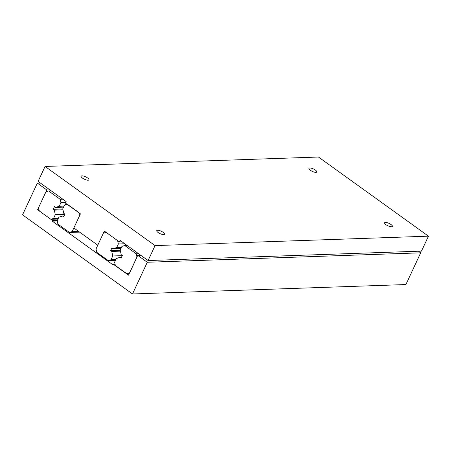 <?xml version="1.0" encoding="UTF-8"?>
<svg xmlns="http://www.w3.org/2000/svg" width="451" height="451" viewBox="0 0 451 451"><rect width="100%" height="100%" fill="white"/><g stroke="black" fill="none" stroke-linecap="round" stroke-linejoin="round"><path stroke-width="0.68" d="M309.826 167.992A4.307 1.336 -155 0 1 314.465 169.503A4.307 1.336 -155 0 1 316.771 172A4.307 1.336 -155 0 1 315.903 172.367A4.307 1.336 -155 0 1 311.263 170.856A4.307 1.336 -155 0 1 308.958 168.358A4.307 1.336 -155 0 1 309.826 167.992M157.619 230.258A4.307 1.336 -155 0 1 162.259 231.769A4.307 1.336 -155 0 1 164.564 234.266A4.307 1.336 -155 0 1 163.696 234.633A4.307 1.336 -155 0 1 159.056 233.122A4.307 1.336 -155 0 1 156.751 230.624A4.307 1.336 -155 0 1 157.619 230.258M385.442 222.405A4.307 1.336 -155 0 1 390.081 223.916A4.307 1.336 -155 0 1 392.387 226.413A4.307 1.336 -155 0 1 391.519 226.774A4.307 1.336 -155 0 1 386.879 225.263A4.307 1.336 -155 0 1 384.579 222.771A4.307 1.336 -155 0 1 385.442 222.405M82.003 175.845A4.307 1.336 -155 0 1 86.643 177.356A4.307 1.336 -155 0 1 88.943 179.853A4.307 1.336 -155 0 1 88.08 180.22A4.307 1.336 -155 0 1 83.441 178.709A4.307 1.336 -155 0 1 81.135 176.211A4.307 1.336 -155 0 1 82.003 175.845M45.072 166.453L155.059 245.598L148.091 260.543L120.045 240.366L119.34 241.877L104.35 231.092L97.771 245.197L73.851 227.986L80.43 213.875L65.446 203.097L66.15 201.58L38.098 181.398L45.072 166.453L318.462 157.027L428.45 236.172L155.059 245.598M428.45 236.172L421.482 251.117L148.091 260.543M122.012 241.781L119.34 241.877M128.496 275.161L137.724 255.373L147.297 262.262L132.509 293.973L22.55 214.851L37.337 183.14L46.814 189.961L37.591 209.743L52.547 220.511L52.248 221.148L113.24 265.03L113.539 264.393L128.496 275.161M140.757 255.266L137.724 255.373M418.443 251.224L420.687 252.836L147.297 262.262M420.687 252.836L405.9 284.547L132.509 293.973M40.37 183.033L37.337 183.14M49.852 189.854L46.814 189.961M39.023 209.698L37.591 209.743M57.401 220.342L52.547 220.511M57.215 220.973L52.248 221.148M115.112 264.342L113.539 264.393M55.315 214.648L53.551 218.425L50.856 219.293L39.305 210.978L38.566 207.646L45.929 191.855L48.629 190.993L60.175 199.303L60.913 202.64L59.233 206.254L55.563 207.426L54.464 206.631L53.212 209.32L54.312 210.11L55.315 214.648L64.797 214.321M63.552 207.15L55.563 207.426M64.048 206.084L59.233 206.254M62.819 208.988L53.212 209.32M63.005 209.811L54.312 210.11M58.371 218.261L53.551 218.425M58.004 219.045L50.856 219.293M51.307 190.903L48.629 190.993M62.852 199.212L60.175 199.303M65.733 202.471L60.913 202.64M62.779 208.802L64.544 205.025L67.238 204.162L78.79 212.472L79.528 215.809L72.166 231.594L69.471 232.462L57.92 224.147L57.181 220.815L58.867 217.202L62.531 216.029L63.63 216.818L64.888 214.135L63.788 213.34L62.779 208.802M64.025 215.978L62.531 216.029M78.564 231.374L72.166 231.594M79.585 232.113L69.471 232.462M112.761 255.982L110.997 259.765L108.296 260.627L96.751 252.318L96.012 248.98L103.375 233.19L106.07 232.327L117.621 240.637L118.359 243.974L116.674 247.588L113.004 248.76L111.904 247.965L110.653 250.655L111.752 251.444L112.761 255.982L122.244 255.655M120.998 248.484L113.004 248.76M121.494 247.419L116.674 247.588M120.265 250.322L110.653 250.655M120.445 251.145L111.752 251.444M115.811 259.596L110.997 259.765M115.45 260.379L108.296 260.627M124.752 243.754L118.359 243.974M120.225 250.142L121.984 246.359L124.685 245.496L136.23 253.806L136.974 257.143L129.612 272.934L126.911 273.796L115.366 265.487L114.622 262.149L116.307 258.536L119.977 257.363L121.077 258.152L122.328 255.469L121.229 254.674L120.225 250.142M121.471 257.312L119.977 257.363M127.064 245.417L124.685 245.496M138.609 253.727L136.23 253.806M129.166 273.718L126.911 273.796"/></g></svg>

